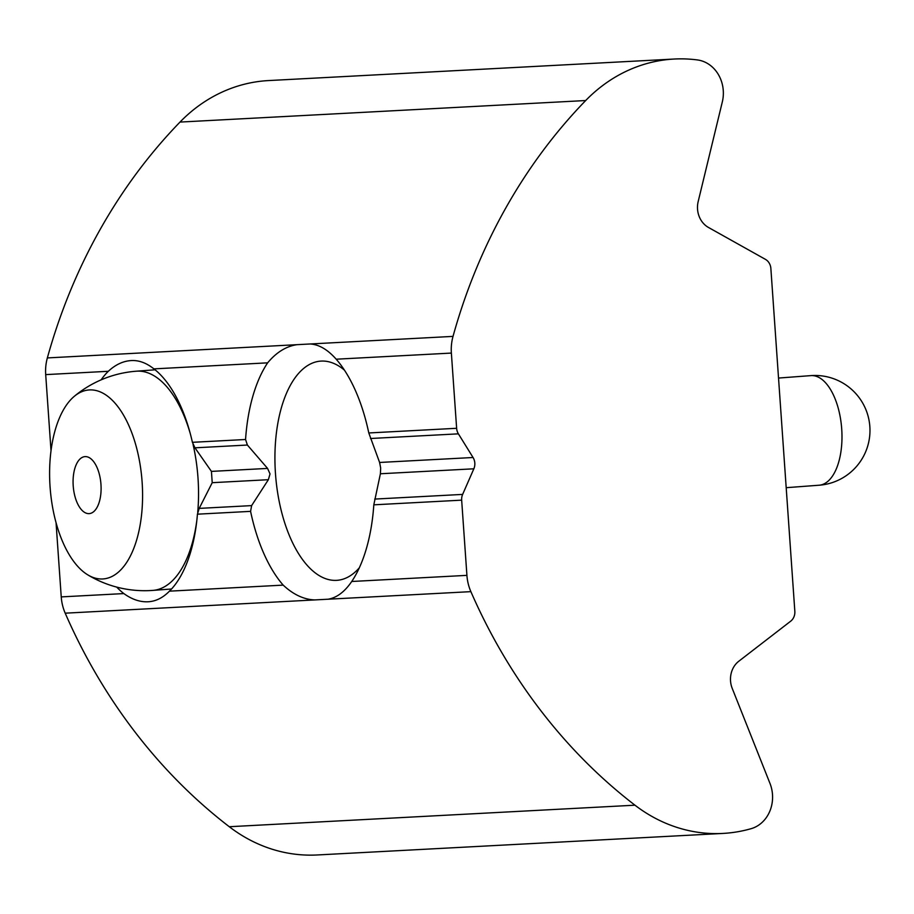 <?xml version="1.0" encoding="UTF-8"?>
<svg xmlns="http://www.w3.org/2000/svg" width="914" height="914" viewBox="0 0 914 914"><rect width="100%" height="100%" fill="white"/><g stroke="black" fill="none" stroke-linecap="round" stroke-linejoin="round"><path stroke-width="1.37" d="M101.123 379.858A120.899 58.793 85.7 0 1 108.309 371.29C115.507 364.606 123.184 361.03 131.342 360.562C138.939 360.162 146.457 362.938 153.895 368.879A120.899 58.793 85.7 0 1 192.408 442.319L194.956 447.826L211.431 471.396L212.219 482.683L199.195 508.39L197.435 514.182A120.899 58.793 85.7 0 1 169.444 591.164C162.955 597.79 155.883 601.321 148.217 601.766C140.128 602.189 132.016 599.47 123.858 593.574A120.899 58.793 85.7 0 1 116.695 587.096M130.713 360.596L131.342 360.562M267.574 468.414L270.03 473.92L268.362 479.701L251.624 505.613L250.585 511.36A131.89 64.129 -94.3 0 0 283.18 585.12C293.325 594.58 303.859 599.515 314.782 599.927L328.057 599.218C336.752 597.779 344.647 591.861 351.73 581.487A131.89 64.129 -94.3 0 0 353.49 578.768A131.89 64.129 -94.3 0 0 373.815 504.825L380.395 473.76L380.67 468.048L379.607 462.461L368.788 432.962A131.89 64.129 -94.3 0 0 337.06 360.207A131.89 64.129 -94.3 0 0 336.192 359.202C327.726 349.616 319.066 344.544 310.212 343.972L296.936 344.681C286.173 346.269 276.405 352.324 267.642 362.835A131.89 64.129 -94.3 0 0 245.558 439.497L247.386 445.038L267.574 468.414L211.431 471.396M344.452 370.159A109.909 53.446 -94.3 0 0 320.608 361.121A109.909 53.446 -94.3 0 0 275.468 473.555A109.909 53.446 -94.3 0 0 337.072 580.321A109.909 53.446 -94.3 0 0 359.316 567.811M56.051 522.671L61.238 596.899A43.963 38.411 87 0 0 65.202 613.18A545.155 476.343 87 0 0 229.277 826.724A164.863 144.058 87 0 0 317.204 854.967L722.883 833.431A164.863 144.058 87 0 0 725.636 833.248A164.863 144.058 87 0 0 751.171 828.667A32.973 28.814 87 0 0 769.976 783.412L732.217 688.368A21.982 19.205 -93 0 1 738.786 661.245L790.713 621.166A10.991 9.608 87 0 0 794.837 611.317L770.868 268.488A10.991 9.608 87 0 0 765.418 259.348L708.453 227.449A21.982 19.205 -93 0 1 698.17 201.594L722.323 101.9A32.973 28.814 87 0 0 697.416 59.936A164.863 144.058 87 0 0 674.269 59.033A164.863 144.058 87 0 0 585.68 100.54A545.155 476.343 87 0 0 453.024 336.386A43.963 38.411 87 0 0 451.367 353.078L456.634 428.289A10.991 9.608 87 0 0 458.394 433.842L473.052 457.503A10.991 9.608 -93 0 1 473.84 468.802L462.633 494.405A10.991 9.608 87 0 0 461.661 500.152L466.917 575.363A43.963 38.411 87 0 0 470.881 591.644A545.155 476.343 87 0 0 634.956 805.188A164.863 144.058 87 0 0 722.883 833.431M148.833 601.72L148.217 601.766M674.269 59.033L268.602 80.569A164.863 144.058 87 0 0 180.001 122.076A545.155 476.343 87 0 0 47.357 357.922A43.963 38.411 87 0 0 45.7 374.614L50.956 449.825A10.991 9.608 87 0 0 51.035 450.613M100.963 484.386A28.574 13.893 -94.3 0 0 85.093 456.612A28.574 13.893 -94.3 0 0 84.945 456.623A28.574 13.893 -94.3 0 0 73.211 485.86A28.574 13.893 -94.3 0 0 89.081 513.622A28.574 13.893 -94.3 0 0 89.229 513.611A28.574 13.893 -94.3 0 0 100.963 484.386M89.481 389.924A94.759 46.077 85.7 0 1 142.116 481.998A94.759 46.077 85.7 0 1 102.699 578.962A94.759 46.077 85.7 0 1 87.778 574.86A94.759 46.077 85.7 0 1 50.144 487.893A94.759 46.077 85.7 0 1 74.354 396.276A94.759 46.077 85.7 0 1 89.481 389.924M229.277 826.724L634.956 805.188M61.238 596.899L123.858 593.574M169.444 591.164L283.18 585.12M65.202 613.18L314.782 599.927M199.195 508.39L251.624 505.613M197.435 514.182L250.585 511.36M212.219 482.683L268.362 479.701M192.408 442.319L245.558 439.497M194.956 447.826L247.386 445.038M45.7 374.614L108.309 371.29M153.895 368.879L267.642 362.835M47.357 357.922L296.936 344.681M374.717 499.078L462.633 494.405M380.395 473.76L473.84 468.802M368.788 432.962L456.634 428.289M336.192 359.202L451.367 353.078M310.212 343.972L453.024 336.386M379.607 462.461L473.052 457.503M370.49 438.503L458.394 433.842M328.057 599.218L470.881 591.644M351.73 581.487L466.917 575.363M373.815 504.825L461.661 500.152M180.001 122.076L585.68 100.54M193.071 444.467A109.909 53.446 85.7 0 1 197.995 477.965A109.909 53.446 85.7 0 1 197.732 512.24M196.876 520.089A109.909 53.446 85.7 0 1 152.855 590.398L171.535 588.993M74.354 396.276A109.909 109.909 0 0 1 136.392 371.198A109.909 53.446 85.7 0 1 136.951 371.153A109.909 53.446 85.7 0 1 190.42 434.127M818.864 485.231A54.954 26.723 -94.3 0 0 819.138 485.22A54.954 26.723 -94.3 0 0 841.714 428.997A54.954 26.723 -94.3 0 0 811.198 375.597A54.954 26.723 -94.3 0 0 810.912 375.62L778.534 378.053M87.778 574.86A109.909 109.909 0 0 0 152.855 590.398M786.2 487.688L819.138 485.22A54.954 54.954 0 0 0 869.865 426.895A54.954 54.954 0 0 0 810.912 375.62M136.392 371.198L155.06 369.793"/></g></svg>
